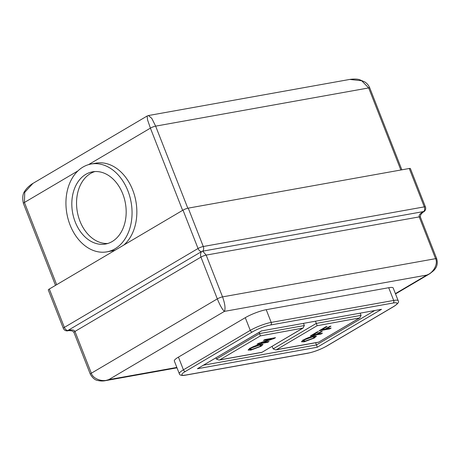 <?xml version="1.0" encoding="UTF-8"?>
<svg xmlns="http://www.w3.org/2000/svg" width="460" height="460" viewBox="0 0 460 460"><rect width="100%" height="100%" fill="white"/><g stroke="black" fill="none" stroke-linecap="round" stroke-linejoin="round"><path stroke-width="0.69" d="M107.807 243.478A36.685 26.824 79.8 0 1 79.942 221.122A36.685 26.824 79.8 0 1 90.551 173.489A36.685 26.824 79.8 0 1 94.909 171.551M112.165 241.54A36.685 26.824 -100.2 0 0 124.309 198.473A36.685 26.824 -100.2 0 0 92.517 171.833A36.685 26.824 -100.2 0 0 85.824 174.334A36.685 26.824 -100.2 0 0 73.686 217.407A36.685 26.824 -100.2 0 0 105.472 244.047A36.685 26.824 -100.2 0 0 112.165 241.54M82.978 167.066A44.614 32.62 79.8 0 1 91.12 164.024A44.614 32.62 79.8 0 1 129.783 196.426A44.614 32.62 79.8 0 1 115.011 248.808A44.614 32.62 79.8 0 1 106.875 251.856A44.614 32.62 79.8 0 1 68.212 219.454A44.614 32.62 79.8 0 1 82.978 167.066M123.797 245.071A44.614 32.62 -100.2 0 0 133.624 192.51A44.614 32.62 -100.2 0 0 95.916 163.162L91.12 164.024M317.659 334.041L322.437 333.184L320.988 334.041L310.339 335.949L317.193 331.901L318.423 331.683L313.018 334.874L316.428 334.259L321.046 331.539L322.276 331.315L317.659 334.041L317.498 333.632M326.358 328.906L331.142 328.049L329.688 328.906L319.039 330.815L325.893 326.767L327.123 326.548L321.718 329.74L325.134 329.124L329.745 326.404L330.976 326.18L326.358 328.906L326.197 328.497M313.835 336.082L316.428 336.151L314.398 337.979L304.204 341.815L301.455 341.78L303.485 339.94C306.952 338.025 310.402 336.737 313.835 336.082M260.464 344.385L263.062 344.454L261.033 346.288L250.832 350.117L248.089 350.083L250.113 348.243C253.586 346.328 257.036 345.046 260.464 344.385M261.119 342.913L269.071 341.487L267.616 342.343L256.967 344.252L258.497 343.35L271.377 339.014L263.425 340.44L264.88 339.584L275.529 337.674L273.999 338.577L261.119 342.913L260.964 342.522M178.44 357.115A15.864 2.835 158.6 0 0 174.323 360.991L179.308 373.71A15.864 2.835 -21.4 0 1 183.425 369.828L178.44 357.115L245.283 317.67A15.864 2.835 158.6 0 1 266.219 309.689L388.711 287.718A15.864 2.835 158.6 0 1 393.202 288L398.182 300.714A15.864 2.835 -21.4 0 0 393.697 300.438L388.711 287.718M49.323 289.018L64.365 327.393A3.967 0.707 158.6 0 0 63.336 328.365L48.294 289.99A3.967 0.707 -21.4 0 1 49.323 289.018L183.011 210.128A3.967 0.707 -21.4 0 1 188.243 208.133L203.285 246.508L424.31 206.868L409.268 168.492L188.243 208.133M409.268 168.492A3.967 0.707 -21.4 0 1 410.389 168.561L425.431 206.937A3.967 0.707 -21.4 0 0 424.31 206.868A3.967 2.898 -100.2 0 1 423.758 211.519A3.967 0.328 58.9 0 1 423.786 211.778A3.967 0.328 58.9 0 1 423.781 211.784A3.967 3.967 0 0 0 425.431 206.937M106.875 251.856L111.665 250.993A44.614 32.62 -100.2 0 0 115.483 249.975M67.976 330.774L67.729 330.82A3.967 2.898 79.8 0 0 67.764 330.815L67.741 330.556A3.967 2.61 59.5 0 1 64.365 327.393L198.047 248.503A3.967 2.61 -120.5 0 0 201.422 251.666A3.967 3.703 -13.1 0 0 202.733 251.166L206.178 255.105A3.967 0.707 -21.4 0 0 200.945 257.1L74.974 331.436L91.344 373.215L217.315 298.879L200.945 257.1C200.324 255.231 200.485 253.42 201.422 251.666L67.741 330.556C71.605 329.475 74.02 329.768 74.974 331.436A3.967 0.707 158.6 0 0 73.945 332.407L72.979 331.384C72.599 330.728 68.16 330.418 67.861 330.797L67.948 330.78M395.399 293.618L426.822 275.08C433.464 272.837 438.282 263.816 435.585 258.669L419.215 216.896C418.772 215.027 420.291 213.239 423.758 211.519L202.733 251.166A3.967 2.898 79.8 0 0 203.285 246.508A3.967 0.707 -21.4 0 0 198.047 248.503L183.011 210.128M400.838 170.005L368.673 87.929L361.709 80.759L349.726 79.43L148.407 115.54M401.862 169.82L369.794 87.998A3.967 0.707 158.6 0 0 368.673 87.929L155.635 126.138L151.794 118.398L148.448 115.535L147.131 116.023M182.626 210.352L150.403 128.133L147.551 119.864L147.114 116.029L32.901 183.425L24.731 192.355L24.432 202.469L56.655 284.694M104.874 380.759L108.75 379.649L224.434 311.374C225.601 308.516 224.974 303.68 222.548 296.884A3.967 0.707 -21.4 0 0 217.315 298.879C220.075 305.549 222.444 309.718 224.434 311.374L426.822 275.08L430.077 273.545M73.945 332.407L90.315 374.187C92.592 378.103 95.162 380.219 98.037 380.529C101.545 381.392 104.874 380.799 105.173 380.707L177.002 367.827M90.315 374.187A3.967 0.707 -21.4 0 1 91.344 373.215C92.874 378.81 102.442 382.346 108.75 379.649L176.847 367.431M315.629 342.746L316.48 344.908L374.561 310.632M315.485 321.229L316.33 323.391L361.071 315.37L359.766 317.894L317.089 325.732L316.33 323.391L273.142 348.881L272.13 346.311M360.22 313.208L361.071 315.37M259.141 332.373L259.612 333.569L304.347 325.542L303.042 328.066L260.366 335.903L259.612 333.569L216.418 359.053L215.953 357.857M303.502 323.38L304.347 325.542M317.089 325.732L276.471 349.698L275.758 349.899L273.142 348.881M275.758 349.899L318.533 342.228L359.162 318.182M260.366 335.903L219.748 359.875L219.04 360.071L216.418 359.053M219.04 360.071L261.815 352.4L302.444 328.354M260.837 345.799L261.033 346.288M250.579 349.473L250.832 350.117M249.866 349.123L248.624 349.249M262.073 344.195L261.038 344.937M251.35 348.019L249.947 349.318L252.298 349.261L259.796 346.512L261.159 345.253L259.003 345.241L251.35 348.019L251.2 347.639M258.808 344.741L259.003 345.241M267.398 341.786L267.616 342.343M271.158 338.462L271.377 339.014M273.763 337.991L273.999 338.577M329.469 328.348L329.688 328.906M321.557 329.325L321.718 329.74M320.769 333.483L320.988 334.041M312.858 334.46L313.018 334.874M314.209 337.49L314.398 337.979M303.951 341.171L304.204 341.815M303.238 340.814L301.99 340.94M315.445 335.886L314.404 336.628M304.721 339.71L303.312 341.015L305.67 340.958L313.168 338.203L314.531 336.944L312.374 336.938L304.721 339.71L304.572 339.33M312.179 336.438L312.374 336.938M317.239 347.242L197.403 368.736L261.665 330.884L381.507 309.315L317.239 347.242L316.48 344.908L203.584 365.159M261.665 330.884L381.507 309.315M276.471 349.698L318.544 342.154M219.748 359.875L261.82 352.325M420.336 216.965A3.967 0.707 -21.4 0 0 419.215 216.896L206.178 255.105L222.548 296.884L435.585 258.669A3.967 0.707 -21.4 0 1 436.707 258.744L420.336 216.965L420.63 214.923C421.774 213.262 422.826 212.215 423.786 211.778M88.544 164.634L150.403 128.133A3.967 0.707 158.6 0 1 155.635 126.138L187.806 208.225M77.953 170.884L24.432 202.469A3.967 0.707 158.6 0 0 23.402 203.441L23.402 203.441C22.132 197.57 22.77 193.234 25.306 190.428C27.301 187.059 32.424 183.546 32.867 183.448M185.466 371.41A13.88 2.484 158.6 0 0 185.788 375.044L308.286 353.073A13.88 2.484 158.6 0 0 326.606 346.092L393.444 306.647A13.88 2.484 158.6 0 0 393.122 303.008L270.63 324.978A13.88 2.484 158.6 0 0 252.31 331.965L185.466 371.41A1.984 1.305 -120.5 0 1 183.425 369.828L250.263 330.384A15.864 2.835 -21.4 0 1 271.199 322.408L266.219 309.689M270.63 324.978A1.984 1.449 -100.2 0 0 271.199 322.408L393.697 300.438A1.984 1.449 79.8 0 1 393.122 303.008M252.31 331.965A1.984 1.305 -120.5 0 1 250.263 330.384L245.283 317.67M197.403 368.736L261.677 330.809M398.182 300.714C399.332 301.938 397.848 303.882 393.743 306.538A1.984 1.305 -120.5 0 1 393.444 306.647M393.743 306.538L326.899 345.983A1.984 1.305 -120.5 0 1 326.606 346.092M185.788 375.044A1.984 1.449 79.8 0 1 185.426 375.182C182.833 375.693 179.642 375.578 179.308 373.71M326.899 345.983C320.689 349.428 314.364 351.837 307.924 353.211A1.984 1.449 -100.2 0 0 308.286 353.073M63.336 328.365A3.967 3.967 0 0 0 67.729 330.82M55.511 285.367L23.402 203.441M349.726 79.436C353.878 78.855 357.138 78.93 359.513 79.66L364.774 81.926C367.08 83.438 368.753 85.462 369.794 87.998M436.707 258.744C438.719 266.288 434.447 269.52 433.797 270.532L429.824 273.7L395.525 293.94M318.533 342.223L359.766 317.894M261.815 352.4L303.042 328.066M249.947 349.318L249.515 348.231M261.159 345.253L260.734 344.16M303.312 341.015L302.887 339.928M314.531 336.944L314.105 335.857M307.924 353.211L185.426 375.182"/></g></svg>
